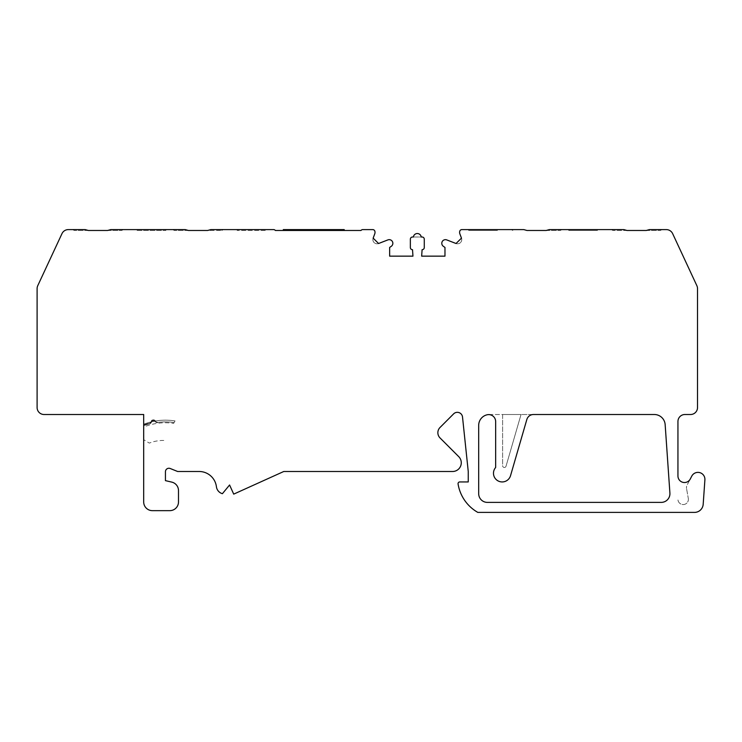 <?xml version="1.0" encoding="UTF-8"?>
<svg xmlns="http://www.w3.org/2000/svg" width="742" height="742" viewBox="0 0 742 742"><rect width="100%" height="100%" fill="white"/><g stroke="black" fill="none" stroke-linecap="round" stroke-linejoin="round"><path stroke-width="0.56" stroke-dasharray="3.71 2.78" d="M344.223 230.474L344.223 229.603L335.523 229.603L335.523 230.474L283.314 230.474L344.223 230.474L335.523 230.474L335.523 229.603L283.314 229.603L283.314 230.474M151.971 421.827L149.708 423.125L149.717 423.858A42.229 42.229 0 0 0 143.688 425.685L143.688 414.509L44.066 414.509A6.966 6.966 0 0 1 37.1 407.543L37.1 288.638A6.966 6.966 0 0 1 37.749 285.698L61.985 233.628A6.966 6.966 0 0 1 68.292 229.603L85.191 229.603L72.744 229.603L85.191 229.603L88.363 230.474L121.762 230.474L107.59 230.474L110.762 229.603L185.259 229.603L172.812 229.603L185.259 229.603L188.422 230.474L221.821 230.474L207.658 230.474L210.83 229.603L273.622 229.603A2.18 2.18 0 0 1 275.356 230.474L361.002 230.474A2.18 2.18 0 0 1 362.736 229.603L372.753 229.603A2.18 2.18 0 0 1 374.821 231.105A4.174 4.174 0 0 1 374.756 233.86L373.152 238.145A4.174 4.174 0 0 0 378.578 243.506L373.152 238.145A4.174 4.174 0 0 0 378.578 243.506L387.908 239.898A3.645 3.645 0 0 1 391.312 246.279L389.643 247.438L389.643 256.148L412.96 256.148L412.524 249.702A2.18 2.18 0 0 1 410.354 247.531L410.354 239.174A2.18 2.18 0 0 1 412.524 237.004L422.096 237.004A2.18 2.18 0 0 1 424.276 239.174L424.276 247.531A2.18 2.18 0 0 1 422.096 249.702L421.66 256.148L444.977 256.148L444.977 247.438L443.317 246.279A3.645 3.645 0 0 1 446.712 239.898L456.042 243.506A4.174 4.174 0 0 0 461.468 238.145L456.042 243.506A4.174 4.174 0 0 0 461.468 238.145L459.864 233.86A4.174 4.174 0 0 1 459.799 231.105A2.18 2.18 0 0 1 461.867 229.603L523.796 229.603L511.349 229.603L523.796 229.603L526.968 230.474L546.195 230.474L549.368 229.603L623.855 229.603L611.408 229.603L623.855 229.603L627.027 230.474L612.864 230.474L646.263 230.474L649.436 229.603L666.325 229.603A6.966 6.966 0 0 1 672.642 233.628L696.868 285.698A6.966 6.966 0 0 1 697.517 288.638L697.517 407.543A6.966 6.966 0 0 1 690.561 414.509L684.903 414.509A6.966 6.966 0 0 0 677.947 421.465L677.947 476.012A6.53 6.53 0 0 0 690.255 479.035L687.055 485.147A5.222 5.222 0 0 0 686.536 488.477A5.222 5.222 0 0 1 687.055 485.147L691.785 476.104A6.966 6.966 0 0 1 704.9 479.814L703.184 504.3A8.7 8.7 0 0 1 694.512 512.397L477.82 512.397A40.022 40.022 0 0 1 458.074 483.96A1.744 1.744 0 0 1 459.79 481.938L468.248 481.938L468.248 471.495L462.516 417.004A5.222 5.222 0 0 0 453.631 413.86L440.025 427.475A7.392 7.392 0 0 0 440.025 437.928L458.732 456.645A8.7 8.7 0 0 1 452.583 471.495L283.778 471.495L233.711 494.126L229.584 484.99L222.405 493.69A8.264 8.264 0 0 1 216.423 486.743A17.4 17.4 0 0 0 199.153 471.495L177.626 471.495L170.224 468.508A3.478 3.478 0 0 0 165.438 471.736L165.438 480.631L171.773 482.114A8.7 8.7 0 0 1 178.497 490.583L178.497 501.954A8.7 8.7 0 0 1 169.797 510.654L152.388 510.654A8.7 8.7 0 0 1 143.688 501.954L143.688 427.049A57.431 57.431 0 0 1 173.647 423.357L175.047 420.937A60.037 60.037 0 0 0 143.688 424.238A60.037 60.037 0 0 1 152.592 421.549L151.359 421.493C151.989 419.907 153.177 419.527 154.893 420.371L155.393 420.983A2.18 2.161 0 0 0 151.359 421.493L151.349 422.244A2.18 2.18 0 0 1 155.384 421.725C153.807 420.093 152.462 420.269 151.349 422.244L149.717 423.858A42.229 42.229 0 0 0 143.688 425.685L143.688 424.934A42.934 42.934 0 0 1 149.708 423.135L151.359 421.493L149.986 423.042L143.688 424.934L143.688 424.238L143.688 427.049M506.025 466.226A1.744 1.744 0 0 1 502.612 465.744L502.612 414.509L521.032 414.509L506.025 466.226A1.744 1.744 0 0 1 502.612 465.744L502.612 414.509L489.562 414.509A10.88 10.88 0 0 0 487.142 414.778A6.966 6.966 0 0 1 495.656 421.567L495.656 467.488A8.7 8.7 0 0 0 497.984 480.862A8.7 8.7 0 0 0 510.533 475.668L526.829 419.527A6.966 6.966 0 0 1 533.507 414.509L521.032 414.509L506.025 466.226M688.307 498.429A5.222 5.222 0 0 1 683.623 504.541A5.222 5.222 0 0 1 677.947 499.338A5.222 5.222 0 0 0 683.623 504.541A5.222 5.222 0 0 0 688.307 498.429L686.536 488.477L688.307 498.429M421.224 237.004A3.942 3.942 0 0 0 413.396 237.004L421.224 237.004M157.508 422.448A58.303 58.303 0 0 1 174.11 422.55A58.303 58.303 0 0 0 156.293 422.625L155.384 421.725A2.18 2.18 0 0 0 156.293 422.625L157.508 422.448L155.032 421.308L152.592 421.549M155.384 421.725L155.384 420.983M661.224 502.39L487.383 502.39A8.7 8.7 0 0 1 478.683 493.69L478.683 425.379A10.88 10.88 0 0 1 489.562 414.509L654.305 414.509A10.88 10.88 0 0 1 665.157 424.628L669.905 493.087A8.7 8.7 0 0 1 661.224 502.39M173.647 423.357L175.047 420.937A60.037 60.037 0 0 0 143.688 424.238M154.048 421.252A60.037 60.037 0 0 1 175.047 420.937M163.778 440.451A37.842 37.842 0 0 0 149.318 443.104L143.688 439.709L149.318 443.104A37.842 37.842 0 0 1 163.778 440.451M237.199 229.603L237.199 230.474L237.199 229.603L265.914 229.603L265.914 230.474L237.199 230.474L265.914 230.474L265.914 229.603L237.199 229.603M165.846 229.603L165.846 230.474L137.131 230.474L137.131 229.603L137.131 230.474L165.846 230.474L165.846 229.603L137.131 229.603L165.846 229.603M468.712 229.603L468.712 230.474L497.428 230.474L468.712 230.474L468.712 229.603L497.428 229.603L497.428 230.474L497.428 229.603L468.712 229.603M568.771 229.603L568.771 230.474L597.486 230.474L568.771 230.474L568.771 229.603L597.486 229.603L597.486 230.474L597.486 229.603L568.771 229.603M649.436 229.603L661.873 229.603L649.436 229.603M188.422 230.474L174.259 230.474L188.422 230.474M88.363 230.474L74.191 230.474L88.363 230.474M149.717 423.858A2.18 2.18 0 0 0 151.349 422.244M646.263 230.474L660.426 230.474L646.263 230.474M546.195 230.474L560.368 230.474L546.195 230.474M327.472 229.603L301.586 229.603L327.472 229.603L327.472 230.474L301.586 230.474L301.586 229.603L301.586 230.474L301.586 229.603L301.586 230.474L327.083 230.474L327.083 229.603M327.083 230.474L301.586 230.474L301.586 229.603M332.036 230.474L332.036 229.603M298.108 230.474L298.108 229.603M335.523 230.474L335.523 229.603M301.586 230.474L327.472 230.474M157.378 422.866L157.378 422.161M151.359 421.493C151.368 419.981 152.546 419.61 154.893 420.362L155.366 420.937M148.65 423.367L143.679 424.916M121.762 230.474L123.209 229.603M174.259 230.474L172.812 229.603M74.191 230.474L72.744 229.603M660.426 230.474L661.873 229.603M560.368 230.474L561.815 229.603M612.864 230.474L611.408 229.603M512.796 230.474L511.349 229.603M221.821 230.474L223.277 229.603"/><path stroke-width="1.11" d="M275.356 230.474L361.002 230.474A2.18 2.18 0 0 1 362.736 229.603L372.753 229.603A2.18 2.18 0 0 1 374.821 231.105A4.174 4.174 0 0 1 374.756 233.86L373.152 238.145L378.578 243.506L387.908 239.898A3.645 3.645 0 0 1 391.312 246.279L389.643 247.438L389.643 256.148L412.96 256.148L412.524 249.702A2.18 2.18 0 0 1 410.354 247.531L410.354 239.174A2.18 2.18 0 0 1 412.524 237.004L413.396 237.004A3.942 3.942 0 0 1 421.224 237.004L422.096 237.004A2.18 2.18 0 0 1 424.276 239.174L424.276 247.531A2.18 2.18 0 0 1 422.096 249.702L421.66 256.148L444.977 256.148L444.977 247.438L443.317 246.279A3.645 3.645 0 0 1 446.712 239.898L456.042 243.506L461.468 238.145L459.864 233.86A4.174 4.174 0 0 1 459.799 231.105A2.18 2.18 0 0 1 461.867 229.603L523.796 229.603L526.968 230.474L546.195 230.474L549.368 229.603L623.855 229.603L627.027 230.474L646.263 230.474L649.436 229.603L666.325 229.603A6.966 6.966 0 0 1 672.642 233.628L696.868 285.698A6.966 6.966 0 0 1 697.517 288.638L697.517 407.543A6.966 6.966 0 0 1 690.561 414.509L684.903 414.509A6.966 6.966 0 0 0 677.947 421.465L677.947 476.012A6.53 6.53 0 0 0 690.255 479.035L691.785 476.104A6.966 6.966 0 0 1 704.9 479.814L703.184 504.3A8.7 8.7 0 0 1 694.512 512.397L477.82 512.397A40.022 40.022 0 0 1 458.074 483.96A1.744 1.744 0 0 1 459.79 481.938L468.248 481.938L468.248 471.495L462.516 417.004A5.222 5.222 0 0 0 453.631 413.86L440.025 427.475A7.392 7.392 0 0 0 440.025 437.928L458.732 456.645A8.7 8.7 0 0 1 452.583 471.495L283.778 471.495L233.711 494.126L229.584 484.99L222.405 493.69A8.264 8.264 0 0 1 216.423 486.743A17.4 17.4 0 0 0 199.153 471.495L177.626 471.495L170.224 468.508A3.478 3.478 0 0 0 165.438 471.736L165.438 480.631L171.773 482.114A8.7 8.7 0 0 1 178.497 490.583L178.497 501.954A8.7 8.7 0 0 1 169.797 510.654L152.388 510.654A8.7 8.7 0 0 1 143.688 501.954L143.688 414.509L44.066 414.509A6.966 6.966 0 0 1 37.1 407.543L37.1 288.638A6.966 6.966 0 0 1 37.749 285.698L61.985 233.628A6.966 6.966 0 0 1 68.292 229.603L85.191 229.603L88.363 230.474L107.59 230.474L110.762 229.603L185.25 229.603L188.422 230.474L207.658 230.474L210.83 229.603L273.622 229.603A2.18 2.18 0 0 1 275.356 230.474M526.829 419.527A6.966 6.966 0 0 1 533.507 414.509L654.305 414.509A10.88 10.88 0 0 1 665.157 424.628L669.905 493.087A8.7 8.7 0 0 1 661.224 502.39L487.383 502.39A8.7 8.7 0 0 1 478.683 493.69L478.683 425.379A10.88 10.88 0 0 1 487.142 414.778A6.966 6.966 0 0 1 495.656 421.567L495.656 467.488A8.7 8.7 0 0 0 497.984 480.862A8.7 8.7 0 0 0 510.533 475.668L526.829 419.527M344.223 230.474L344.223 229.603L283.314 229.603L283.314 230.474M298.108 230.474L298.108 229.603M301.586 230.474L301.586 229.603M332.036 230.474L332.036 229.603M335.523 230.474L335.523 229.603"/></g></svg>
